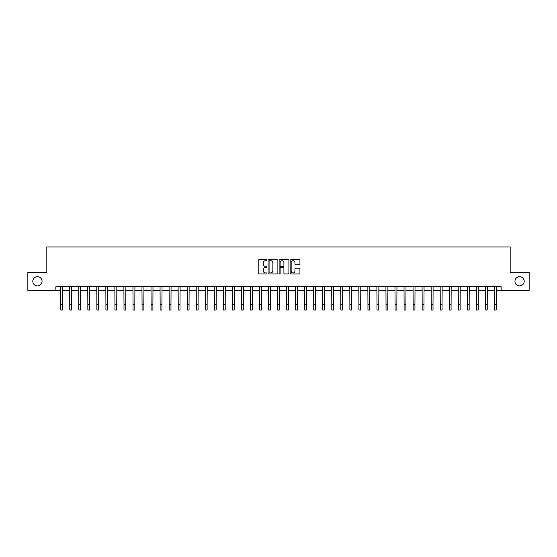<?xml version="1.0" encoding="UTF-8"?>
<svg xmlns="http://www.w3.org/2000/svg" width="557" height="557" viewBox="0 0 557 557"><rect width="100%" height="100%" fill="white"/><g stroke="black" fill="none" stroke-linecap="round" stroke-linejoin="round"><path stroke-width="0.84" d="M266.935 260.244A0.494 0.494 0 0 0 266.441 259.75L258.901 259.75A0.71 0.71 0 0 0 258.19 260.46L258.19 273.229A0.71 0.71 0 0 0 258.901 273.94L266.441 273.94A0.494 0.494 0 0 0 266.935 273.445A0.494 0.494 0 0 0 266.441 272.944L265.459 272.944A2.27 2.27 0 0 1 263.189 270.674L263.189 269.609A2.27 2.27 0 0 1 265.459 267.339L266.441 267.339A0.494 0.494 0 0 0 266.935 266.845A0.494 0.494 0 0 0 266.441 266.35L265.459 266.35A2.27 2.27 0 0 1 263.189 264.074L263.189 263.015A2.27 2.27 0 0 1 265.459 260.739L266.441 260.739A0.494 0.494 0 0 0 266.935 260.244M514.947 281.299A4.623 4.623 0 0 0 519.57 285.929A4.623 4.623 0 0 0 524.2 281.299A4.623 4.623 0 0 0 519.57 276.676A4.623 4.623 0 0 0 514.947 281.299M32.8 281.299A4.623 4.623 0 0 0 37.43 285.929A4.623 4.623 0 0 0 42.053 281.299A4.623 4.623 0 0 0 37.43 276.676A4.623 4.623 0 0 0 32.8 281.299M299.234 264.749A0.71 0.71 0 0 0 299.945 264.039L299.945 260.46A0.71 0.71 0 0 0 299.234 259.75L290.865 259.75A0.71 0.71 0 0 0 290.155 260.46L290.155 273.229A0.71 0.71 0 0 0 290.865 273.94L299.234 273.94A0.71 0.71 0 0 0 299.945 273.229L299.945 268.899A0.71 0.71 0 0 0 299.234 268.195L295.656 268.195A0.71 0.71 0 0 0 294.945 268.899L294.945 271.05A1.901 1.901 0 0 1 293.045 272.944A1.901 1.901 0 0 1 291.151 271.05L291.151 262.639A1.901 1.901 0 0 1 293.045 260.739A1.901 1.901 0 0 1 294.945 262.639L294.945 264.039A0.71 0.71 0 0 0 295.656 264.749L299.234 264.749M55.86 290.336L27.85 290.336L27.85 272.269L46.823 272.269L46.823 246.967L510.177 246.967L510.177 272.269L529.15 272.269L529.15 290.336L501.14 290.336L501.14 286.723L55.86 286.723L55.86 290.336L60.741 290.336M277.88 260.46A0.71 0.71 0 0 0 277.17 259.75L268.794 259.75A0.71 0.71 0 0 0 268.091 260.46L268.091 273.229A0.71 0.71 0 0 0 268.794 273.94L277.17 273.94A0.71 0.71 0 0 0 277.88 273.229L277.88 260.46M279.83 259.75L288.206 259.75A0.71 0.71 0 0 1 288.909 260.46L288.909 273.229A0.71 0.71 0 0 1 288.206 273.94L284.62 273.94A0.71 0.71 0 0 1 283.91 273.229L283.91 268.049A0.71 0.71 0 0 0 283.2 267.339L280.825 267.339A0.71 0.71 0 0 0 280.115 268.049L280.115 273.445A0.494 0.494 0 0 1 279.621 273.94A0.494 0.494 0 0 1 279.12 273.445L279.12 260.46A0.71 0.71 0 0 1 279.83 259.75M62.544 290.336L69.778 290.336M71.581 290.336L78.809 290.336M80.619 290.336L87.846 290.336M89.656 290.336L96.883 290.336M98.686 290.336L105.921 290.336M107.724 290.336L114.951 290.336M116.761 290.336L123.988 290.336M125.798 290.336L133.026 290.336M134.836 290.336L142.063 290.336M143.866 290.336L151.1 290.336M152.903 290.336L160.131 290.336M161.941 290.336L169.168 290.336M170.978 290.336L178.205 290.336M180.008 290.336L187.243 290.336M189.046 290.336L196.273 290.336M198.083 290.336L205.31 290.336M207.12 290.336L214.348 290.336M216.151 290.336L223.385 290.336M225.188 290.336L232.415 290.336M234.225 290.336L241.453 290.336M243.263 290.336L250.49 290.336M252.293 290.336L259.527 290.336M261.33 290.336L268.558 290.336M270.368 290.336L277.595 290.336M279.405 290.336L286.632 290.336M288.442 290.336L295.67 290.336M297.473 290.336L304.707 290.336M306.51 290.336L313.737 290.336M315.547 290.336L322.775 290.336M324.585 290.336L331.812 290.336M333.615 290.336L340.849 290.336M342.652 290.336L349.88 290.336M351.69 290.336L358.917 290.336M360.727 290.336L367.954 290.336M369.757 290.336L376.992 290.336M378.795 290.336L386.022 290.336M387.832 290.336L395.059 290.336M396.869 290.336L404.097 290.336M405.9 290.336L413.134 290.336M414.937 290.336L422.164 290.336M423.974 290.336L431.202 290.336M433.012 290.336L440.239 290.336M442.049 290.336L449.276 290.336M451.079 290.336L458.314 290.336M460.117 290.336L467.344 290.336M469.154 290.336L476.381 290.336M478.191 290.336L485.419 290.336M487.222 290.336L494.456 290.336M496.259 290.336L501.14 290.336M269.581 260.739A0.494 0.494 0 0 0 269.08 261.24L269.08 272.45A0.494 0.494 0 0 0 269.581 272.944L270.605 272.944A2.27 2.27 0 0 0 272.874 270.674L272.874 263.015A2.27 2.27 0 0 0 270.605 260.739L269.581 260.739M283.91 262.674A1.901 1.901 0 0 0 282.009 260.78A1.901 1.901 0 0 0 280.115 262.674L280.115 265.64A0.71 0.71 0 0 0 280.825 266.35L283.2 266.35A0.71 0.71 0 0 0 283.91 265.64L283.91 262.674M60.657 286.723L60.741 304.616L62.544 304.616L62.635 286.723M60.741 304.616L60.741 310.033L62.544 310.033L62.544 304.616M69.688 286.723L69.778 304.616L71.581 304.616L71.672 286.723M69.778 304.616L69.778 310.033L71.581 310.033L71.581 304.616M78.725 286.723L78.809 304.616L80.619 304.616L80.702 286.723M78.809 304.616L78.809 310.033L80.619 310.033L80.619 304.616M87.762 286.723L87.846 304.616L89.656 304.616L89.74 286.723M87.846 304.616L87.846 310.033L89.656 310.033L89.656 304.616M96.8 286.723L96.883 304.616L98.686 304.616L98.777 286.723M96.883 304.616L96.883 310.033L98.686 310.033L98.686 304.616M105.83 286.723L105.921 304.616L107.724 304.616L107.814 286.723M105.921 304.616L105.921 310.033L107.724 310.033L107.724 304.616M114.867 286.723L114.951 304.616L116.761 304.616L116.845 286.723M114.951 304.616L114.951 310.033L116.761 310.033L116.761 304.616M123.905 286.723L123.988 304.616L125.798 304.616L125.882 286.723M123.988 304.616L123.988 310.033L125.798 310.033L125.798 304.616M132.942 286.723L133.026 304.616L134.836 304.616L134.919 286.723M133.026 304.616L133.026 310.033L134.836 310.033L134.836 304.616M141.972 286.723L142.063 304.616L143.866 304.616L143.957 286.723M142.063 304.616L142.063 310.033L143.866 310.033L143.866 304.616M151.01 286.723L151.1 304.616L152.903 304.616L152.987 286.723M151.1 304.616L151.1 310.033L152.903 310.033L152.903 304.616M160.047 286.723L160.131 304.616L161.941 304.616L162.024 286.723M160.131 304.616L160.131 310.033L161.941 310.033L161.941 304.616M169.084 286.723L169.168 304.616L170.978 304.616L171.062 286.723M169.168 304.616L169.168 310.033L170.978 310.033L170.978 304.616M178.115 286.723L178.205 304.616L180.008 304.616L180.099 286.723M178.205 304.616L178.205 310.033L180.008 310.033L180.008 304.616M187.152 286.723L187.243 304.616L189.046 304.616L189.129 286.723M187.243 304.616L187.243 310.033L189.046 310.033L189.046 304.616M196.189 286.723L196.273 304.616L198.083 304.616L198.167 286.723M196.273 304.616L196.273 310.033L198.083 310.033L198.083 304.616M205.227 286.723L205.31 304.616L207.12 304.616L207.204 286.723M205.31 304.616L205.31 310.033L207.12 310.033L207.12 304.616M214.264 286.723L214.348 304.616L216.151 304.616L216.241 286.723M214.348 304.616L214.348 310.033L216.151 310.033L216.151 304.616M223.294 286.723L223.385 304.616L225.188 304.616L225.279 286.723M223.385 304.616L223.385 310.033L225.188 310.033L225.188 304.616M232.332 286.723L232.415 304.616L234.225 304.616L234.309 286.723M232.415 304.616L232.415 310.033L234.225 310.033L234.225 304.616M241.369 286.723L241.453 304.616L243.263 304.616L243.346 286.723M241.453 304.616L241.453 310.033L243.263 310.033L243.263 304.616M250.406 286.723L250.49 304.616L252.293 304.616L252.384 286.723M250.49 304.616L250.49 310.033L252.293 310.033L252.293 304.616M259.437 286.723L259.527 304.616L261.33 304.616L261.421 286.723M259.527 304.616L259.527 310.033L261.33 310.033L261.33 304.616M268.474 286.723L268.558 304.616L270.368 304.616L270.451 286.723M268.558 304.616L268.558 310.033L270.368 310.033L270.368 304.616M277.511 286.723L277.595 304.616L279.405 304.616L279.489 286.723M277.595 304.616L277.595 310.033L279.405 310.033L279.405 304.616M286.549 286.723L286.632 304.616L288.442 304.616L288.526 286.723M286.632 304.616L286.632 310.033L288.442 310.033L288.442 304.616M295.579 286.723L295.67 304.616L297.473 304.616L297.563 286.723M295.67 304.616L295.67 310.033L297.473 310.033L297.473 304.616M304.616 286.723L304.707 304.616L306.51 304.616L306.594 286.723M304.707 304.616L304.707 310.033L306.51 310.033L306.51 304.616M313.654 286.723L313.737 304.616L315.547 304.616L315.631 286.723M313.737 304.616L313.737 310.033L315.547 310.033L315.547 304.616M322.691 286.723L322.775 304.616L324.585 304.616L324.668 286.723M322.775 304.616L322.775 310.033L324.585 310.033L324.585 304.616M331.721 286.723L331.812 304.616L333.615 304.616L333.706 286.723M331.812 304.616L331.812 310.033L333.615 310.033L333.615 304.616M340.759 286.723L340.849 304.616L342.652 304.616L342.736 286.723M340.849 304.616L340.849 310.033L342.652 310.033L342.652 304.616M349.796 286.723L349.88 304.616L351.69 304.616L351.773 286.723M349.88 304.616L349.88 310.033L351.69 310.033L351.69 304.616M358.833 286.723L358.917 304.616L360.727 304.616L360.811 286.723M358.917 304.616L358.917 310.033L360.727 310.033L360.727 304.616M367.871 286.723L367.954 304.616L369.757 304.616L369.848 286.723M367.954 304.616L367.954 310.033L369.757 310.033L369.757 304.616M376.901 286.723L376.992 304.616L378.795 304.616L378.885 286.723M376.992 304.616L376.992 310.033L378.795 310.033L378.795 304.616M385.938 286.723L386.022 304.616L387.832 304.616L387.916 286.723M386.022 304.616L386.022 310.033L387.832 310.033L387.832 304.616M394.976 286.723L395.059 304.616L396.869 304.616L396.953 286.723M395.059 304.616L395.059 310.033L396.869 310.033L396.869 304.616M404.013 286.723L404.097 304.616L405.9 304.616L405.99 286.723M404.097 304.616L404.097 310.033L405.9 310.033L405.9 304.616M413.043 286.723L413.134 304.616L414.937 304.616L415.028 286.723M413.134 304.616L413.134 310.033L414.937 310.033L414.937 304.616M422.081 286.723L422.164 304.616L423.974 304.616L424.058 286.723M422.164 304.616L422.164 310.033L423.974 310.033L423.974 304.616M431.118 286.723L431.202 304.616L433.012 304.616L433.095 286.723M431.202 304.616L431.202 310.033L433.012 310.033L433.012 304.616M440.155 286.723L440.239 304.616L442.049 304.616L442.133 286.723M440.239 304.616L440.239 310.033L442.049 310.033L442.049 304.616M449.186 286.723L449.276 304.616L451.079 304.616L451.17 286.723M449.276 304.616L449.276 310.033L451.079 310.033L451.079 304.616M458.223 286.723L458.314 304.616L460.117 304.616L460.2 286.723M458.314 304.616L458.314 310.033L460.117 310.033L460.117 304.616M467.26 286.723L467.344 304.616L469.154 304.616L469.238 286.723M467.344 304.616L467.344 310.033L469.154 310.033L469.154 304.616M476.298 286.723L476.381 304.616L478.191 304.616L478.275 286.723M476.381 304.616L476.381 310.033L478.191 310.033L478.191 304.616M485.328 286.723L485.419 304.616L487.222 304.616L487.312 286.723M485.419 304.616L485.419 310.033L487.222 310.033L487.222 304.616M494.365 286.723L494.456 304.616L496.259 304.616L496.343 286.723M494.456 304.616L494.456 310.033L496.259 310.033L496.259 304.616"/></g></svg>
